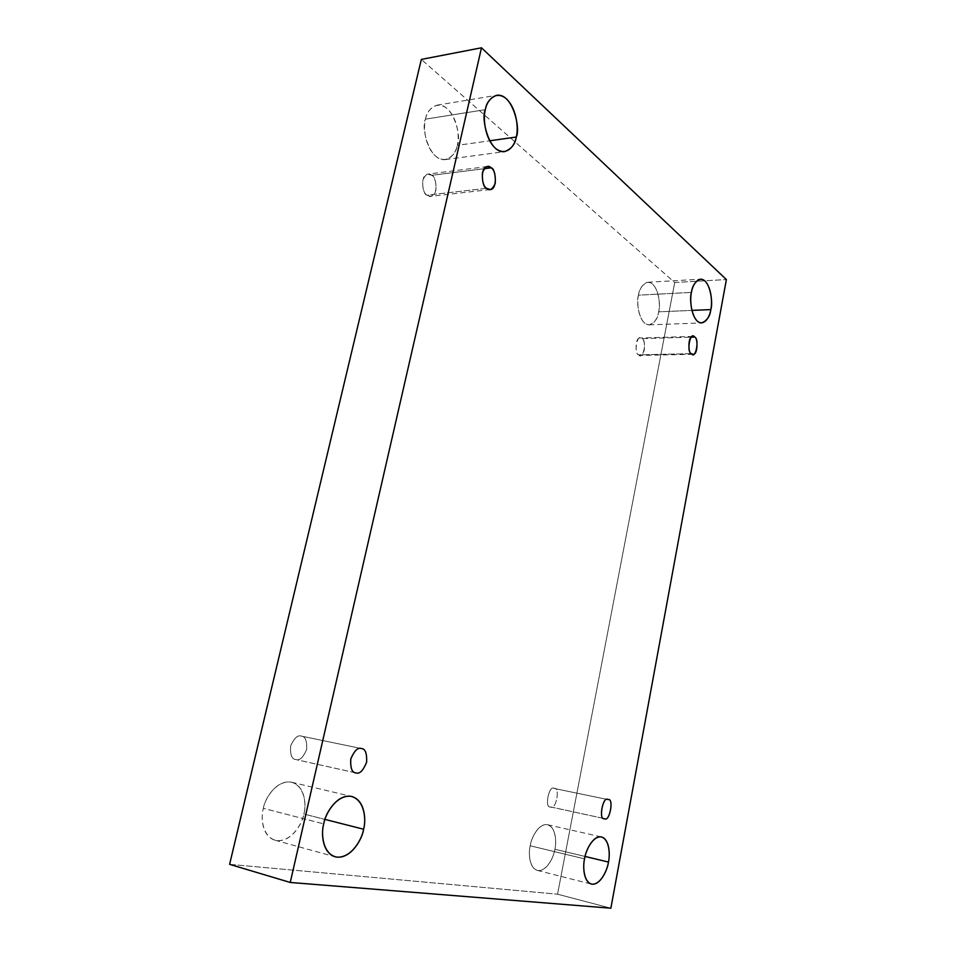 <?xml version="1.0" encoding="UTF-8"?>
<svg xmlns="http://www.w3.org/2000/svg" width="956" height="956" viewBox="0 0 956 956"><rect width="100%" height="100%" fill="white"/><g stroke="black" fill="none" stroke-linecap="round" stroke-linejoin="round"><path stroke-width="0.72" stroke-dasharray="4.78 3.58" d="M263.342 808.346C264.501 799.18 276.511 779.14 291.64 782.259C305.526 786.131 306.386 805.788 303.853 814.034L324.968 819.4L303.853 814.034C306.494 805.418 305.143 785.39 290.72 782.08C275.794 780.395 264.728 799.168 263.342 808.346C260.45 817.284 262.243 838.113 277.109 840.647C292.273 841.435 302.526 822.793 303.853 814.034C302.849 822.985 290.708 843.897 275.017 840.24C261.586 836.058 260.749 816.699 263.342 808.346L323.726 823.893L263.342 808.346M425.516 119.142C426.484 112.485 430.32 107.837 437 105.172C453.455 102.459 462.011 137.807 457.255 145.384L489.639 140.807L457.255 145.384C459.406 138.656 458.486 119.13 447.169 108.602C435.47 99.364 426.675 111.266 425.516 119.142C423.185 126.025 424.416 146.435 436.044 156.509C447.922 165.113 456.143 152.924 457.255 145.384C456.347 152.183 452.403 156.915 445.424 159.58C429.256 161.946 420.7 126.933 425.516 119.142L485.361 109.653L425.516 119.142M638.488 295.165C639.277 288.7 642.384 284.41 647.821 282.271C657.967 281.924 661.205 305.729 658.66 311.835L691.881 310.401L658.66 311.835C660.13 306.255 659.712 290.887 652.518 284.063C645.061 278.304 639.313 288.832 638.488 295.165C636.935 300.877 637.509 316.759 644.87 323.271C652.422 328.601 657.871 317.966 658.66 311.835C657.931 318.372 654.776 322.71 649.196 324.861C639.194 325.088 635.907 301.403 638.488 295.165L691.451 292.405L638.488 295.165M530.198 845.773C531.022 838.699 538.348 822.985 547.549 824.705C556.165 827.107 556.559 842.702 554.886 849.239L585.072 856.457L554.886 849.239C556.607 842.439 555.974 826.797 547.167 824.634C538.061 823.761 531.142 838.627 530.198 845.773C528.357 852.776 529.194 868.896 538.216 870.581C547.441 870.916 553.966 856.134 554.886 849.239C554.121 856.17 546.796 872.314 537.344 870.414C528.895 867.893 528.477 852.405 530.198 845.773L584.546 858.858L530.198 845.773M604.491 818.635L550.537 806.912C544.06 808.645 549.103 784.087 554.217 788.461L608.052 799.61L554.217 788.461C548.983 784.111 544.119 808.955 550.62 806.924C555.854 811.094 560.61 786.561 554.217 788.461L554.217 788.461C560.61 786.561 555.854 811.094 550.62 806.924L604.491 818.635M691.427 353.672L638.728 354.831C635.131 355.214 634.868 337.026 640.138 338.018L641.87 338.651L691.2 337.169L641.87 338.651C637.473 332.055 633.207 353.816 638.728 354.831C643.137 361.26 647.308 339.727 641.87 338.651C645.479 338.376 645.623 356.504 640.4 355.429L638.728 354.831L691.427 353.672M486.592 188.308L427.057 195.167C422.361 195.024 419.899 174.219 427.846 174.123L431.67 175.33L484.13 168.71L431.67 175.33C428.694 172.415 425.719 174.016 422.731 180.158C422.373 188.32 423.819 193.327 427.057 195.167C430.057 198 433.008 196.362 435.924 190.256C436.283 182.202 434.872 177.23 431.67 175.33C436.414 175.641 438.637 196.386 430.75 196.327L427.057 195.167L486.592 188.308M356.014 772.914L295.751 759.518C291.783 759.219 290.074 754.702 290.612 745.955C294.233 738.02 297.818 734.746 301.391 736.12L361.452 748.56L301.391 736.12C297.746 734.734 294.125 738.104 290.54 746.23C290.182 755.001 291.986 759.446 295.954 759.566C299.622 760.845 303.207 757.463 306.697 749.396C307.067 740.745 305.299 736.323 301.391 736.12L301.391 736.12C305.299 736.323 307.067 740.745 306.697 749.396C303.195 757.463 299.622 760.845 295.954 759.566L356.014 772.914M610.872 908.2L557.551 894.195L674.721 282.522L726.393 279.558L674.721 282.522L421.333 59.415L674.721 282.522L557.551 894.195L610.872 908.2M229.607 864.343L557.551 894.195L229.607 864.343M291.64 782.259L351.689 796.479M437 105.172L496.63 95.301M647.821 282.271L700.497 279.188M547.549 824.705L601.455 836.954M604.419 818.611L550.537 806.912M692.861 336.416L640.138 338.018M487.44 166.535L427.846 174.123M355.823 772.866L295.751 759.518M361.452 748.56L301.391 736.12M490.189 189.527L430.75 196.327M693.04 354.294L640.4 355.429M608.052 799.61L554.217 788.461M537.344 870.414L591.382 884.085M649.196 324.861L701.644 322.925M445.424 159.58L504.66 151.622M275.017 840.24L335.126 856.791"/><path stroke-width="1.43" d="M324.968 819.4L363.603 829.234C366.112 820.666 365.347 800.315 351.689 796.479C336.811 793.432 324.897 814.357 323.726 823.893C325.124 814.345 336.106 794.747 350.792 796.3C364.977 799.551 366.232 820.284 363.603 829.234C362.264 838.328 352.119 857.783 337.193 857.185C322.542 854.772 320.846 833.202 323.726 823.893C321.132 832.58 321.909 852.656 335.126 856.791C350.565 860.352 362.587 838.52 363.603 829.234L324.968 819.4M489.639 140.807L516.252 137.043C520.924 129.263 512.715 92.648 496.63 95.301C490.093 97.99 486.341 102.77 485.361 109.653C486.52 101.503 495.172 89.278 506.56 98.946C517.555 109.928 518.379 130.112 516.252 137.043C515.141 144.834 507.074 157.37 495.507 148.383C484.19 137.879 483.055 116.752 485.361 109.653C480.617 117.66 488.863 153.964 504.66 151.622C511.484 148.933 515.344 144.069 516.252 137.043L489.639 140.807M691.881 310.401L710.822 309.589C713.284 303.315 710.272 278.877 700.497 279.188C695.251 281.363 692.228 285.772 691.451 292.405C692.264 285.904 697.844 275.113 705.002 281.052C711.909 288.091 712.256 303.853 710.822 309.589C710.033 315.862 704.739 326.773 697.486 321.288C690.411 314.584 689.921 298.26 691.451 292.405C688.929 298.798 692.001 323.14 701.644 322.925C707.022 320.738 710.081 316.281 710.822 309.589L691.881 310.401M585.072 856.457L608.458 862.061C610.107 855.309 609.785 839.296 601.455 836.954C592.541 835.305 585.383 851.557 584.546 858.858C585.49 851.485 592.254 836.106 601.085 836.882C609.605 838.986 610.155 855.046 608.458 862.061C607.538 869.147 601.169 884.431 592.23 884.228C583.483 882.639 582.73 866.076 584.546 858.858C582.861 865.694 583.196 881.623 591.382 884.085C600.535 885.889 607.693 869.195 608.458 862.061L585.072 856.457M608.052 799.61C603.116 795.177 598.133 820.487 604.419 818.611L604.491 818.635C598.193 820.798 602.997 795.201 608.052 799.61C614.254 797.579 609.546 822.841 604.491 818.635C609.546 822.841 614.254 797.579 608.052 799.61L608.052 799.61M694.534 337.062L692.861 336.416C687.782 335.377 687.973 354.067 691.427 353.672C686.121 352.621 690.316 330.286 694.534 337.062C699.768 338.185 695.657 360.281 691.427 353.672L693.04 354.294C698.071 355.405 698 336.799 694.534 337.062L691.2 337.169L694.534 337.062M491.169 167.814L487.44 166.535C479.673 166.583 482.003 188.129 486.592 188.308C483.437 186.372 482.039 181.186 482.422 172.749C485.349 166.416 488.277 164.779 491.169 167.814C494.288 169.81 495.65 174.96 495.268 183.277C492.4 189.575 489.508 191.26 486.592 188.308L490.189 189.527C497.897 189.647 495.805 168.172 491.169 167.814L484.13 168.71L491.169 167.814M361.452 748.56C357.938 747.174 354.389 750.603 350.804 758.861C350.243 767.943 351.916 772.603 355.823 772.866L356.014 772.914C352.107 772.842 350.35 768.254 350.733 759.148C354.294 750.687 357.867 747.162 361.452 748.56C365.288 748.727 367.02 753.292 366.614 762.255C363.161 770.644 359.623 774.193 356.014 772.914C359.623 774.193 363.161 770.644 366.614 762.255C367.02 753.292 365.288 748.727 361.452 748.56L361.452 748.56M726.393 279.558L610.872 908.2L290.242 882.46L229.607 864.343L290.242 882.46L481.489 47.8L421.333 59.415L229.607 864.343L421.333 59.415L481.489 47.8L726.393 279.558L481.489 47.8L290.242 882.46L610.872 908.2L726.393 279.558"/></g></svg>
